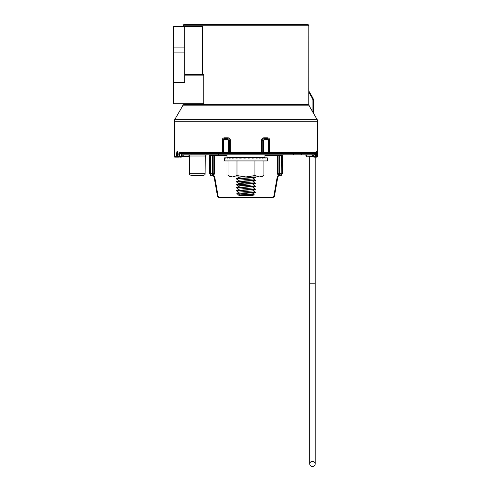 <?xml version="1.0" encoding="UTF-8"?>
<svg xmlns="http://www.w3.org/2000/svg" width="491" height="491" viewBox="0 0 491 491"><rect width="100%" height="100%" fill="white"/><g stroke="black" fill="none" stroke-linecap="round" stroke-linejoin="round"><path stroke-width="0.74" d="M264.931 157.206L264.324 157.814L227.585 157.814L226.977 157.206L264.931 157.206L264.931 154.88M247.439 193.037L240.216 194.055L238.423 194.982L236.84 193.356L255.394 192.417L252.656 193.89L239.491 195.001L238.908 195.467L253 195.467L254.142 194.332L253.043 193.669M239.277 195.381C237.963 195.179 240.191 194.988 245.954 194.798L254.142 194.332M251.318 194.062L245.954 193.859M238.423 194.982L238.871 195.265M255.394 192.417L255.43 192.098L242.1 193.037M253.043 190.692L255.43 192.098M245.954 190.14L254.86 189.563L255.43 189.121L237.368 190.404L236.484 190.882L245.954 190.14M253.043 187.715L255.43 189.121M245.954 187.163L254.86 186.586L255.43 186.144L237.368 187.427L236.484 187.906L245.954 187.163M253.043 184.739L255.43 186.144M245.954 184.186L254.86 183.609L255.43 183.174L237.368 184.45L236.484 184.935L245.954 184.186M253.043 181.762L255.43 183.174M245.954 181.21L254.86 180.633L255.43 180.197L237.368 181.474L236.484 181.958L245.954 181.21M253.043 178.785L255.43 180.197M245.954 178.239L254.86 177.656L255.43 177.22L237.368 178.503L236.484 178.982L245.954 178.239M254.989 176.944L255.43 177.22M238.871 192.294L236.484 190.882M238.871 189.317L236.484 187.906M244.806 185.616L236.484 184.935M236.865 184.794L245.954 185.402M244.813 183.972L239.252 183.474L236.484 181.958M236.865 181.817L245.954 182.425M238.871 180.387L236.484 178.982M241.351 176.944L238.871 177.3L236.521 178.663M255.394 177.533L252.656 179.006L239.491 180.123L236.521 181.639M255.394 180.51L252.656 181.983L239.491 183.1L236.521 184.616M255.394 183.487L252.656 184.96L239.491 186.077L236.521 187.593M255.394 186.463L252.656 187.936L239.491 189.053L236.521 190.569M255.394 189.44L252.656 190.913L239.491 192.03L236.84 193.356M184.769 75.135L203.747 75.135L203.747 103.718L173.384 103.718L173.384 82.648L184.769 82.648L184.769 26.373L202.317 26.373L202.317 74.601M183.1 25.765A1.215 1.215 0 0 1 184.315 24.55L307.599 24.55A1.215 1.215 0 0 1 308.814 25.765L183.1 25.765L183.1 26.373M174.698 119.687L317.211 119.687L313.546 113.347L313.546 100.827L313.546 113.366L309.195 105.847L182.695 105.847L174.698 119.687A3.038 3.038 0 0 0 174.293 121.203L174.293 156.519A0.608 0.608 0 0 0 174.9 157.126L177.079 157.126L174.9 157.126M174.293 156.519L176.49 156.519A0.608 0.589 90 0 0 177.079 157.126L177.521 157.126L177.079 157.126L177.079 156.519L177.521 156.519L177.859 151.78M177.674 151.375L176.963 153.787L177.079 155.064A0.608 0.319 171.1 0 0 176.49 155.383C176.975 149.565 177.484 149.565 178.024 155.383L178.024 156.519L179.307 156.519L179.307 153.48L179.804 152.265L222.11 152.265L222.11 140.242C222.276 138.744 223.074 137.934 224.516 137.811L227.959 137.811C229.414 137.946 230.211 138.757 230.371 140.242L230.371 152.265L262.188 152.265L262.188 140.242L264.054 138.388L267.515 138.388L267.392 137.811C268.835 137.934 269.639 138.744 269.805 140.242L269.805 152.265L315.572 152.265L315.86 156.519L316.572 156.519L316.572 155.383C316.824 149.589 317.063 149.589 317.272 155.383L317.272 156.519L317.616 156.519L317.616 121.203L174.293 121.203M316.689 152.879L316.603 151.946M316.542 155.064L316.707 153.787M317.211 119.687A3.038 3.038 0 0 1 317.616 121.203M312.939 112.335L312.939 100.827A5.469 5.469 0 0 0 312.208 98.096L308.784 92.161L308.784 104.325L183.1 104.325L183.1 103.718M308.784 92.161L308.814 25.765M173.384 82.648L173.384 26.373L184.769 26.373M309.195 105.847L308.784 104.325M316.143 157.126L317.008 157.126L316.143 157.095M314.037 154.812L314.056 156.519L315.86 156.519A0.608 0.595 90 0 1 315.265 157.126L314.056 157.126L315.965 157.126L315.265 157.126L314.983 152.873L180.369 152.873L179.872 153.48L179.872 156.519L181.148 156.519L181.167 154.634M261.408 152.873L261.543 140.242C261.697 138.757 262.501 137.946 263.949 137.811L267.392 137.811M181.725 154.818L181.713 156.525A0.608 0.565 -90 0 1 181.148 157.126L179.988 157.126M178.11 157.126L177.521 157.126L178.11 157.126M265.355 152.873L266.717 152.873M177.533 155.064L177.533 155.383L177.079 155.064L177.552 155.064M316.664 155.064A0.608 0.319 3.5 0 1 317.272 155.383L316.56 155.383A0.608 0.608 0 0 0 316.566 155.322L316.566 155.322A0.608 0.319 173.9 0 1 316.56 155.383L316.664 156.519L316.664 155.064M268.559 140.242L267.755 139.53L264.256 139.53L263.501 140.242L263.501 152.265L268.559 152.265L268.559 140.242L269.805 140.242M228.413 140.242L227.652 139.53L224.154 139.53L223.35 140.242L223.35 152.265L228.413 152.265L228.413 140.242L229.727 140.242L229.727 152.265L230.371 152.265L230.5 152.873M224.516 137.811L224.393 138.388L227.855 138.388L229.727 140.242L230.371 140.242M222.11 140.242L224.393 138.388A1.215 0.362 90 0 0 224.154 139.53M227.959 137.811L227.652 139.53M267.755 139.53A1.215 0.362 -90 0 0 267.515 138.388L269.399 140.242L269.399 152.265L269.805 152.265L267.386 152.271M264.256 139.53L263.949 137.811M179.804 152.265A0.608 0.559 90 0 0 180.369 152.873M315.572 152.265A0.608 0.589 90 0 1 314.983 152.873M308.802 90.976L312.736 97.789L308.814 90.995M312.736 97.789A6.076 6.076 0 0 1 313.546 100.827A6.076 6.076 0 0 0 312.736 97.789L312.208 98.096M173.384 47.915L184.769 47.915M203.747 75.135L203.747 74.601L184.769 74.601M281.429 154.818L210.479 154.818M210.559 154.88L209.761 154.88L210.559 154.88L210.719 173.722L211.32 175.526L212.008 175.526L211.32 175.526L209.504 173.722L209.344 155.395A0.608 0.608 0 0 0 209.172 154.978A0.608 0.608 0 0 1 209.344 155.395M279.244 154.818L282.153 154.88A0.608 0.473 -90 0 0 282.356 154.818M276.114 154.88L275.426 154.88M273.033 154.88L270.701 154.88M282.57 155.395A0.608 0.608 0 0 1 282.742 154.978A0.608 0.608 0 0 0 282.57 155.395L282.411 173.722L280.588 175.526L279.612 175.526L281.282 175.391L280.588 175.526L281.196 173.722L281.355 155.481L279.299 155.481L279.299 173.716L279.907 175.526L278.974 175.275L279.907 175.526L278.084 173.722L278.084 155.487A0.608 0.608 0 0 0 277.476 154.88L277.476 155.481L264.931 155.481M272.603 197.934L219.324 197.934L272.603 197.934L274.395 196.431L277.814 177.03L274.395 196.431L272.603 197.934L274.395 196.431L272.603 197.934L272.603 197.333L273.8 196.332L277.219 176.932L273.8 196.332L274.395 196.431M212.315 175.526L213.389 175.876L212.315 175.526L213.751 175.391L213.389 175.876L214.113 177.03L213.389 175.876M218.127 196.332L217.531 196.431L219.324 197.934L217.531 196.431L219.324 197.934L217.531 196.431L214.113 177.03L214.708 176.932L218.127 196.332L219.324 197.333L272.603 197.333M226.977 155.481L214.438 155.481L214.438 154.88A0.608 0.608 0 0 0 213.831 155.487L213.831 173.722L212.008 175.526L212.658 175.557M212.008 175.526L212.615 173.716L209.504 173.722L211.32 175.526L210.627 175.391M278.974 175.275L278.17 175.397L277.219 176.932L278.17 175.397L277.476 173.697L278.084 173.704L278.974 175.275L278.084 173.704L278.974 175.275L278.084 173.704L282.411 173.722L280.588 175.526M279.612 175.526L278.913 175.379L279.612 175.526L278.532 175.882L277.814 177.03L278.532 175.882L278.17 175.397M212.615 154.88L212.615 173.716L213.831 173.704L212.941 175.269L213.831 173.704L214.438 173.697L213.751 175.391L214.438 173.697L214.438 155.481L209.547 155.481A0.608 0.503 -90 0 0 209.319 154.972L209.172 154.978A0.608 0.608 0 0 1 209.056 154.818A0.608 0.608 0 0 0 209.172 154.978M213.008 175.373L212.333 175.514M281.355 154.88L281.355 155.481L282.362 155.481A0.608 0.503 90 0 1 282.595 154.972L282.153 154.88M209.553 154.818A0.608 0.473 90 0 0 209.761 154.88L209.319 154.972A0.608 0.565 -10 0 1 209.111 154.818M312.957 154.297L313.264 156.034L306.366 156.034L312.693 156.334L312.503 154.818M312.669 156.942L313.117 156.942L312.669 156.942L312.693 156.334L313.264 156.334A0.608 0.595 90 0 1 312.669 156.942M314.418 153.48L314.418 152.873L181.167 152.873L181.167 153.48M205.115 173.722L189.63 173.722C190.17 174.299 188.55 174.28 191.447 175.526L203.292 175.526C206.189 174.28 204.569 174.299 205.115 173.722L205.269 156.021L189.471 156.021L189.213 155.279M313.976 154.818L314.768 153.904L313.976 154.818L181.664 154.818L180.848 153.904L181.664 154.818M282.853 154.818L309.06 154.818M314.768 153.48L180.848 153.48L180.903 153.904L314.768 153.904L314.768 153.48M181.756 156.334L188.955 156.334L188.348 156.942L181.578 156.942A0.608 0.565 90 0 0 181.695 156.942A0.608 0.608 0 0 1 181.59 156.936A0.608 0.608 0 0 1 181.148 157.126L181.148 156.519L181.713 156.525M182.271 154.868L182.093 156.334A0.608 0.565 90 0 0 182.658 156.942L182.492 156.942M312.454 156.942L306.973 156.942L309.723 156.942L309.723 283.178L309.723 156.942M183.413 154.818L182.658 156.942M313.51 156.789A0.608 0.595 90 0 1 313.117 156.942A0.608 0.608 0 0 0 313.516 156.795M312.454 461.393A2.731 2.529 180 0 0 309.723 463.921A2.731 2.529 180 0 0 312.454 466.45A2.731 2.529 180 0 0 315.191 463.921A2.731 2.529 180 0 0 312.454 461.393M309.723 463.921L309.723 283.178L315.191 283.178L315.191 157.126M224.559 157.973L224.559 160.925L267.356 160.925L267.356 157.973M224.657 158.127L224.657 157.814L224.657 158.127L225.479 157.814L225.479 158.127L227.081 157.814L227.081 158.127L229.414 157.814L229.414 158.127L232.378 157.814L232.378 158.127L235.87 157.814L235.87 158.127L239.743 157.814L239.743 158.127L243.855 157.814L243.855 158.127L248.053 157.814L248.053 158.127L252.165 157.814L252.165 158.127L256.044 157.814L256.044 158.127L259.53 157.814L259.53 158.127L262.495 157.814L262.495 158.127L264.827 157.814L264.827 158.127L266.435 157.814L267.251 158.127L267.251 157.814L259.53 157.844M235.87 157.814L238.871 157.881M239.743 157.814L241.59 157.985M243.855 157.814L244.481 158.077M247.427 157.863L245.954 157.973M252.165 157.814L248.053 158.034M256.044 157.814L252.165 157.936M267.251 158.127L267.251 157.814M228.008 160.925L228.008 175.557L232.495 176.944L236.981 175.557L245.954 176.944L254.927 175.557L259.414 176.944L263.9 175.557L263.9 160.925M236.981 160.925L236.981 175.557M254.927 160.925L254.927 175.557M263.9 175.557L261.494 176.944L230.414 176.944L228.008 175.557M224.657 157.814L225.455 157.82M259.53 157.814L256.044 157.857M232.378 157.814L235.453 157.85M229.414 157.814L232.114 157.838M227.081 157.814L229.26 157.832M225.479 157.814L227.008 157.826M224.338 152.873L224.522 152.271L222.515 152.271L222.515 140.242L223.35 140.242M313.461 156.525L313.448 154.818L313.448 156.525L314.056 156.519L314.056 157.126A0.608 0.589 -90 0 1 313.461 156.525L313.448 156.525A0.608 0.608 0 0 0 314.056 157.126M176.49 156.519L176.49 155.383L177.079 155.383L177.079 156.519L176.49 156.519M315.86 153.48L314.792 153.48L314.768 153.904M180.903 153.904L180.848 153.48L179.307 153.48M179.872 156.519L179.872 157.126A0.608 0.565 90 0 1 179.307 156.519L179.872 156.519M177.988 156.519L178.024 156.519A0.608 0.577 90 0 0 178.595 157.126A0.608 0.608 0 0 1 177.988 156.519L177.988 155.383A0.608 0.608 0 0 1 178.006 155.26C178.442 155.088 177.84 150.897 177.619 151.308L177.785 151.357M316.664 156.519L317.272 156.519A0.608 0.601 -90 0 1 316.664 157.126L316.664 156.519M222.313 152.873L222.11 152.265L223.35 152.265L223.54 152.873M263.501 140.242L261.543 140.242M228.554 152.873L228.413 152.265L229.727 152.265A0.608 0.509 90 0 1 229.211 152.873M268.374 152.873L268.559 152.265L269.399 152.265A0.608 0.608 90 0 1 268.792 152.873M262.697 152.873A0.608 0.509 90 0 1 262.188 152.265L263.501 152.265L263.354 152.873M222.515 152.265A0.608 0.608 90 0 0 223.123 152.873M269.805 152.265L269.602 152.873M316.56 156.519A0.608 0.595 90 0 1 315.965 157.126A0.608 0.608 0 0 0 316.572 156.519M177.521 157.126L177.521 156.519M228.057 152.873L228.217 152.271M263.698 152.271L263.851 152.873M312.939 100.827L313.546 100.827M173.384 52.114L184.769 52.114M277.476 173.697L277.476 155.481L279.299 155.481L278.084 155.487M213.751 175.391L214.708 176.932M212.615 173.722L213.831 173.722L212.615 173.722M279.299 173.722L278.084 173.722M219.324 197.333L219.324 197.934M277.219 176.932L277.814 177.03M279.299 155.481L279.299 154.88M182.093 156.034L188.955 156.034C188.569 155.831 188.974 155.426 190.17 154.818M218.335 154.211L218.053 154.818M226.977 157.206L226.977 154.88M236.521 184.972L238.871 186.341M238.061 176.944L238.773 177.355M183.1 104.325L182.695 105.847M316.566 155.322L316.781 151.148L316.364 151.357M317.616 156.519L317.008 157.126M181.768 154.818L181.756 156.525A0.608 0.608 0 0 1 181.148 157.126M279.207 175.385L279.907 175.526L279.207 175.385M279.226 175.569L278.913 175.668M293.784 154.217L293.176 154.818M306.366 156.034C306.752 155.837 306.353 155.432 305.156 154.818C306.353 155.432 306.752 155.837 306.366 156.034M205.269 156.021L206.484 154.818M189.63 173.722L189.471 156.021M306.366 156.334L306.973 156.942L306.366 156.334M301.37 154.217L301.977 154.818M315.191 283.178L315.191 463.921"/></g></svg>
